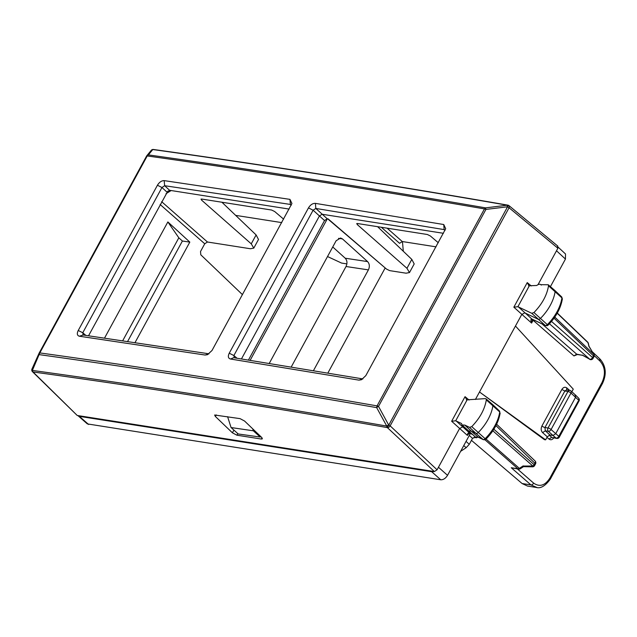<?xml version="1.0" encoding="UTF-8"?>
<svg xmlns="http://www.w3.org/2000/svg" width="637" height="637" viewBox="0 0 637 637"><rect width="100%" height="100%" fill="white"/><g stroke="black" fill="none" stroke-linecap="round" stroke-linejoin="round"><path stroke-width="0.96" d="M260.597 436.393L260.238 437.046L238.206 433.972L231.072 427.538L253.319 430.803L252.682 428.805M231.072 427.538L227.592 416.686M260.238 437.046L253.319 430.803M385.074 268.145L327.88 373.027M250.15 360.319L327.33 218.786M332.745 246.957L345.222 258.216L367.597 261.6L342.459 238.907L340.572 238.007L336.129 240.754L269.26 363.393M367.597 261.6C369.595 263.853 369.866 266.616 368.401 269.889L313.468 370.63M345.222 258.216C347.221 260.477 347.491 263.24 346.026 266.505L368.401 269.889M291.244 366.968L346.026 266.505M469.573 427.371L475.887 433.319L471.181 431.058L464.867 425.11L469.573 427.371L471.746 426.623C479.884 418.222 484.749 409.304 486.326 399.877L486.031 398.826L485.259 398.619L466.427 399.885M464.867 425.11L462.056 424.983L461.483 423.486L455.71 420.778L466.953 400.155L465.042 396.668L469.063 400.028M475.417 399.471L479.502 391.994L544.412 439.649L545.622 439.841L479.502 391.994L521.743 314.519L524.753 312.839L538.09 319.248A2.413 1.465 132.1 0 0 540.439 318.436A36.237 21.945 132.1 0 0 555.106 291.547A2.413 1.465 132.1 0 0 554.811 290.432A2.413 1.465 132.1 0 0 554.779 290.408L548.234 284.755L540.885 284.683L541.339 285.073M582.704 355.342L576.684 354.164L577.393 354.506L573.961 355.932L533.121 320.276A2.413 1.489 -48.9 0 1 533.416 319.806M571.843 391.755L573.268 389.143L515.468 326.033M545.622 439.841L547.279 436.799L549.994 435.023L553.004 435.493L556.101 438.113L552.39 437.603M548.234 284.755L548.529 285.798C546.952 295.234 542.087 304.144 533.949 312.552L531.776 313.3L517.913 306.708L513.844 307.177L531.592 323.078L532.604 319.424M541.219 285.081C540.232 283.863 538.743 283.998 536.736 285.472L528.63 285.806M517.913 306.708L529.156 286.085L527.245 282.597L513.844 307.177M87.357 423.916L77.889 415.579L79.362 416.359L431.679 471.698L434.37 471.563L437.078 469.788L459.54 428.597L462.55 426.909L465.727 428.438M455.71 420.778L451.641 421.256L467.383 435.405C467.582 433.216 468.346 432.443 469.676 433.104L472.622 434.538M468.728 433.741L467.383 435.405M523.407 466.053L532.882 466.053A2.413 0.573 91.1 0 1 532.452 466.825L523.503 466.65L520.31 468.752A2.413 0.764 -123.2 0 1 519.37 468.37A2.413 1.505 131.4 0 1 517.905 468.776A2.413 1.784 98.9 0 0 518.606 469.119L511.272 467.741L530.955 484.916L536.991 487.52M542.063 323.938L576.684 354.164L573.961 355.932M530.836 319.981L532.596 319.448A2.413 0.709 -151.4 0 0 533.121 320.276L531.592 323.078L530.836 319.981L531.584 318.954L535.765 320.913A2.413 1.895 -64.3 0 1 535.43 320.698L531.871 319.026L518.255 306.803M553.991 437.531C552.526 439.793 550.878 440.31 549.046 439.1L551.722 437.293L549.142 435.127M468.418 430.978L471.181 431.058L478.276 437.189L475.521 437.117L462.056 424.983M547.908 324.671L547.342 324.639A2.206 1.338 132.1 0 1 545.192 325.388L547.103 325.754L548.107 325.165C556.053 316.963 560.799 308.212 562.36 298.912L561.651 296.89A2.206 1.338 132.1 0 1 561.922 297.901L548.529 285.798M485.705 438.742L485.139 438.71A2.206 1.338 -47.9 0 1 482.989 439.458L478.283 437.197L483.324 439.681L475.887 433.319A2.413 1.465 -47.9 0 0 478.244 432.507A36.237 21.945 -47.9 0 0 492.903 405.618A2.413 1.465 -47.9 0 0 492.608 404.511A2.413 1.465 -47.9 0 0 492.576 404.479L486.031 398.826M588.986 346.233L587.943 342.618A2.413 1.768 -12.3 0 1 588.349 343.327A2.413 2.413 0 0 0 587.656 342.101A2.413 1.481 133.7 0 1 587.943 342.618L557.2 313.229M593.899 354.339A2.413 2.413 0 0 1 593.955 356.744L593.461 355.86A2.413 1.481 -46.3 0 0 593.788 354.363L588.922 346.082M582.576 355.295L589.838 359.308L582.369 355.064M499.448 410.961L499.719 411.98A2.206 1.338 -47.9 0 0 499.448 410.961L492.608 404.511M562.352 298.912L561.922 297.901A36.03 21.817 -47.9 0 1 547.342 324.639L533.949 312.552M575.115 394.932L575.617 397.217L555.711 433.717L553.004 435.493L548.361 431.313L545.304 430.827L542.605 432.619L547.279 436.799M535.526 463.895L534.618 465.567A2.413 0.709 -151.4 0 0 534.125 464.684L535.04 463.011A2.413 1.481 -46.3 0 0 535.08 460.989A2.413 2.413 0 0 1 535.534 463.887L495.92 425.612M593.955 356.744L593.039 358.416A2.413 0.709 -151.4 0 0 592.553 357.532A2.413 1.505 131.4 0 1 589.838 359.308L549.452 323.763M578.237 401.119L558.792 436.321A2.413 1.521 130.2 0 1 556.101 438.113A2.413 1.704 -79.4 0 0 556.714 438.415L552.367 437.603M579.017 400.999L559.278 437.197A2.413 0.709 -151.4 0 0 558.792 436.321L551.069 429.537A2.413 0.709 -151.4 0 0 548.043 427.992A2.413 1.784 98.9 0 0 548.361 431.313A2.413 1.465 132.1 0 0 551.069 429.537L570.975 393.029A2.413 1.465 -47.9 0 0 570.991 390.983A2.413 2.413 0 0 0 569.749 390.393A2.413 1.784 98.9 0 0 567.941 391.492L548.043 427.992L544.961 427.507L564.86 391.007L561.842 389.478L541.936 425.978C540.765 428.597 540.988 430.811 542.605 432.619M122.694 340.747L178.83 237.808L182.397 241.025L127.623 341.472M135.036 342.571L189.818 242.1L182.397 241.025M88.543 335.771L167.834 191.14L171.17 190.543L289.118 209.071M166.918 192.04L169.609 190.296L171.17 190.543L166.018 193.688M261.337 439.044L262.396 438.821L261.648 437.404L244.576 421.033L240.077 418.644L214.621 415.013L215.354 416.439L232.417 432.818L236.924 435.206L261.337 439.044L261.99 437.77M241.455 358.934L319.384 216.023L322.091 214.247L443.424 233.301M248.454 360.048L324.528 220.545L327.235 218.77L328.143 218.913L386.532 269.093L327.697 218.841M283.624 219.152L274.666 211.524L271.641 210.043L201.65 199.047L201.475 200.026L251.257 243.844L256.114 234.934L258.495 239.48M386.532 269.093L389.653 270.621L406.032 273.193L409.48 272.572L406.955 268.296L357.166 224.479L357.349 223.499L427.347 234.496L430.365 235.977L438.28 242.729M356.664 223.627L357.349 223.499M402.449 241.566L403.309 251.257M536.219 487.432L527.484 486.063L522.101 483.531L471.452 440.342M178.83 237.808L167.865 221.947L189.818 242.1M167.865 221.947L104.54 338.088M251.257 243.844L253.789 248.119L250.341 248.741L207.455 242.004L204.74 243.78L200.528 251.511L200.79 254.8L242.458 294.644M377.598 226.684L411.813 259.394L414.193 263.933L409.464 272.612M346.886 263.901L341.551 263.065L327.522 256.536M200.966 199.174L201.65 199.047M460.615 451.346L466.149 447.715L469.278 444.315L472.558 438.296L475.282 437.34L476.572 437.715M431.679 471.698L440.748 479.78C443.352 479.86 445.613 478.379 447.532 475.337L470.361 433.486M436.042 246.845L402.281 241.542L399.574 243.318L381.34 227.266M281.737 222.608L235.65 215.37M221.907 202.224L256.114 234.934M440.748 479.78L87.349 423.9M538.034 284.635L556.507 250.771L565.449 259.076L550.424 286.642M565.513 253.988L565.449 259.076M362.891 378.927L234.376 357.811L233.875 355.534L313.109 210.218L315.825 208.45L444.132 229.607L444.976 230.459M327.235 218.77L315.825 208.45L315.403 203.37L443.758 224.535L445.701 228.699L365.805 375.647L361.482 379.724L358.918 380.13L230.53 359.029L233.883 357.596M237.052 358.241L233.875 355.534L229.24 353.209L308.475 207.893C310.434 204.756 312.743 203.251 315.403 203.37M230.53 359.029C228.165 358.352 227.735 356.409 229.24 353.209M324.528 220.545L313.109 210.218L308.475 207.893M85.852 335.388L82.77 332.753L83.24 335.006L82.762 334.799M78.24 330.484L82.77 332.753L161.965 187.509L164.649 185.709L286.236 203.808L290.384 204.453L291.205 205.249L290.384 204.453L289.962 199.373L291.937 203.482L212.002 350.501L207.503 354.682L205.082 355.032L79.33 336.217C77.109 335.532 76.743 333.621 78.24 330.484L157.435 185.24C159.33 182.158 161.575 180.621 164.171 180.621L289.962 199.373M79.33 336.217L83.24 335.006L204.796 353.177L208.944 353.822L205.082 355.032M166.902 192.071L161.965 187.509L157.435 185.24M433.709 471.46L77.228 415.475L32.487 371.705A2.413 1.489 134.5 0 1 32.24 371.291M77.228 415.475L33.036 371.976A2.413 1.823 -82.1 0 1 32.36 370.423A9950.131 3068.588 29.8 0 1 386.763 426.089L388.594 424.863L378.513 406.406A2.413 0.709 -151.4 0 0 377.056 405.888C262.149 385.839 149.743 368.178 39.82 352.914A2.413 0.709 -151.4 0 0 39.168 353.057A2.413 0.709 -151.4 0 0 39.152 353.105L32.049 368.855A2.413 1.473 -155.7 0 0 31.985 368.974A2.413 2.413 0 0 0 31.858 369.333A2.413 2.293 -164.7 0 1 31.85 369.341A2.413 2.293 -164.7 0 1 31.954 369.046M434.37 471.563L387.384 427.618A2.413 1.752 -80.1 0 1 386.763 426.089L376.674 407.632L377.056 405.888L484.462 208.912L485.601 207.869L485.92 209.43A2.413 0.709 -151.4 0 0 484.462 208.912L484.462 208.912C369.452 189.054 257.037 171.401 147.227 155.946L39.82 352.914L32.36 370.423A2.413 1.473 -155.7 0 1 31.985 368.974L39.088 353.216L39.462 354.666C149.376 369.93 261.775 387.591 376.674 407.632A2.413 0.645 -28.6 0 1 378.513 406.406L485.92 209.43L507.57 206.786L387.384 427.618A9948.427 3068.063 29.8 0 0 33.044 371.96A2.413 2.293 -164.7 0 1 31.85 369.349L31.85 369.349A2.413 2.413 0 0 0 32.487 371.705A2.413 1.489 134.5 0 0 33.036 371.976A2.413 2.293 -164.7 0 1 31.858 369.333M146.598 156.049L146.829 155.699A2.413 2.413 0 0 0 146.574 156.081A2.413 0.709 -151.4 0 0 146.55 156.129L148.389 154.902A2.413 1.823 98 0 0 147.227 155.946A2.413 0.709 -151.4 0 0 146.574 156.081L39.168 353.057A2.413 2.413 0 0 0 39.088 353.216M387.431 427.642L388.65 424.887A2.413 0.709 28.6 0 1 390.147 425.866A2.413 1.393 -46.9 0 1 387.431 427.642M557.391 245.954L557.885 248.231L556.507 250.771M150.969 150.762L152.8 149.536L148.389 154.902C258.192 170.358 370.599 188.011 485.601 207.869L507.203 205.202L507.514 206.762L508.485 205.345A2.413 2.413 0 0 0 507.856 205.146A2.413 1.744 -80.2 0 1 508.406 205.377M153.445 149.48L153.445 149.48A2.413 1.823 98 0 0 152.8 149.536C268.066 165.652 386.197 184.212 507.203 205.202A2.413 1.744 -80.2 0 1 507.856 205.146C386.85 184.157 268.71 165.596 153.445 149.48A2.413 2.413 0 0 0 151.24 150.332L146.829 155.707M338.51 238.357L342.459 238.907M517.379 468.92L533.647 483.133C539.627 487.241 545.033 485.585 549.858 478.164L601.965 382.606C605.747 374.238 605.134 367.103 600.126 361.219L599.64 358.95M594.249 355.645L600.126 361.219M549.046 439.1L546.968 437.364M566.811 389.932A2.413 1.449 131.8 0 1 566.938 388.005C565.059 386.675 563.355 387.169 561.842 389.478M566.938 388.005L569.574 390.362M527.245 282.597L531.258 285.949M456.052 420.874L469.676 433.104L472.336 434.354M465.042 396.668L451.641 421.256M533.647 483.133A2.413 1.489 131.1 0 1 530.955 484.916L522.101 483.531M549.858 478.164L549.667 479.183M536.203 487.432C540.59 488.778 545.312 485.983 550.36 479.056L602.467 383.506A2.413 0.709 -151.4 0 0 601.965 382.606M570.481 390.752A2.413 1.784 98.9 0 0 569.749 390.393L566.683 389.908L564.86 391.007L567.941 391.492A2.413 0.709 28.6 0 1 570.975 393.029L578.531 400.116A2.413 1.465 134.9 0 0 578.603 398.133L575.673 395.211M549.994 435.023L545.304 430.827L544.961 427.507A2.413 0.709 28.6 0 1 541.936 425.978M531.776 313.3L545.192 325.388L535.43 320.698M472.893 434.609L472.28 434.315M484.98 439.801L517.905 468.776L511.272 467.741M486.079 439.068L519.37 468.37L523.192 465.87M486.326 399.877L499.719 411.98A36.03 21.817 -47.9 0 1 485.139 438.71L471.746 426.623M554.795 317.091L593.788 354.363L588.644 345.835M531.584 318.954L532.317 319.288M493.858 429.234L534.125 464.684A2.413 1.505 131.4 0 1 532.882 466.053L492.839 430.803M554.039 318.174L593.461 355.86L592.553 357.532L551.523 321.422M236.924 435.206L237.792 433.598M233.898 430.086L232.417 432.818M216.246 414.902L215.354 416.439M357.166 224.479L357.675 223.555M204.74 243.78L160.118 204.501M207.455 242.004L161.655 201.69M406.955 268.296L411.813 259.394M463.76 445.566L466.149 447.715M466.037 441.393L469.278 444.315M473.96 437.356L476.643 437.778M469.278 435.453L472.543 438.328M387.097 228.173L402.281 241.542M201.475 200.026L201.977 199.102M79.362 416.359L88.607 424.473M438.463 467.255L447.532 475.337M444.96 230.403L444.132 229.607L443.758 224.535M362.716 378.904L358.918 380.13M169.609 190.296L164.649 185.709L164.171 180.621M146.55 156.129L39.199 353.009M437.078 469.788L390.147 425.866L509.067 207.766A2.413 0.709 -151.4 0 0 507.57 206.786L508.541 205.369A2.413 2.413 0 0 1 509.043 205.687A2.413 1.433 -50.3 0 1 509.067 207.766L557.885 248.231M152.776 149.568A2.413 2.317 -166.3 0 1 154.178 149.806M470.114 433.367L468.673 433.773M602.467 383.506C606.79 374.23 606.026 366.132 600.173 359.204L592.378 351.815M557.295 313.07L587.656 342.101M561.651 296.89L554.811 290.432M588.97 346.154L588.349 343.327M582.64 355.327L577.393 354.506M483.316 439.673L484.9 439.825L485.904 439.243C493.85 431.042 498.596 422.291 500.156 412.991M518.606 469.119A2.413 2.413 0 0 0 520.31 468.752M545.527 325.603L535.765 320.913M535.08 460.989L496.613 424.21M532.452 466.825A2.413 2.413 0 0 0 534.618 465.567M589.719 359.356A2.413 2.413 0 0 0 593.055 358.392M579.009 401.015A2.413 2.413 0 0 0 578.603 398.133M556.714 438.415A2.413 2.413 0 0 0 559.294 437.181M575.625 395.171L570.991 390.983M253.765 248.159L258.518 239.44M558.219 247.22L565.521 253.996M557.861 246.153L509.043 205.687M479.597 437.396L475.521 437.109"/></g></svg>
